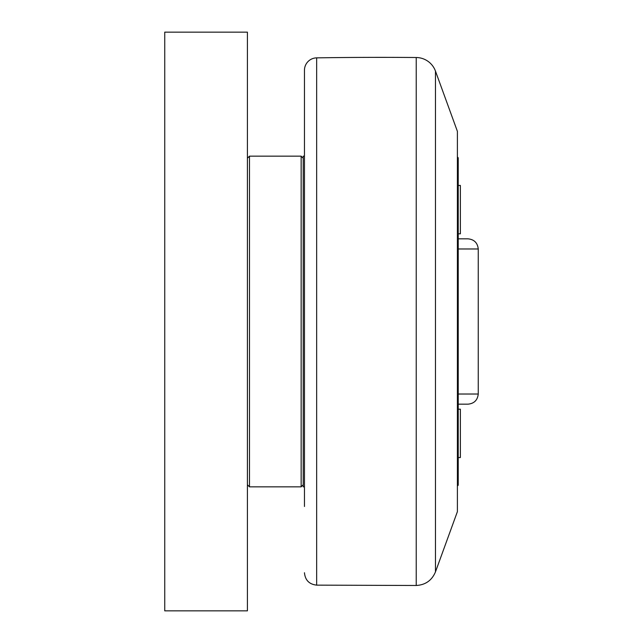 <?xml version="1.0" encoding="UTF-8"?>
<svg xmlns="http://www.w3.org/2000/svg" width="643" height="643" viewBox="0 0 643 643"><rect width="100%" height="100%" fill="white"/><g stroke="black" fill="none" stroke-linecap="round" stroke-linejoin="round"><path stroke-width="0.96" d="M458.226 404.174L467.927 404.174C474.116 403.587 477.564 400.203 478.255 394.022L458.226 394.022M458.226 248.978L478.255 248.978C477.564 242.797 474.116 239.413 467.927 238.826L458.226 238.826M435.472 71.116L457.398 131.357L457.398 511.643L435.472 571.884L435.472 71.116A20.664 20.664 0 0 0 416.23 57.516A4133.574 4133.574 0 0 0 316.661 57.862A12.402 12.402 0 0 0 304.46 70.264L304.46 506.475M458.226 457.551L460.372 457.551L460.372 409.189L458.226 409.189L460.372 409.189M458.226 233.811L460.372 233.811L460.372 185.449L458.226 185.449L460.372 185.449M457.398 486.02L458.226 485.192L458.226 157.808L457.398 156.98M304.46 156.161L303.215 156.161L303.215 486.839L304.46 486.839M303.215 484.774L301.149 486.839L301.149 156.161L249.484 156.161L249.484 486.839L247.41 484.774M164.745 610.85L247.41 610.85L247.41 32.15L164.745 32.15L164.745 610.85M416.23 57.516L416.23 585.484C425.465 584.945 431.887 580.412 435.472 571.884M416.23 585.484L316.661 585.138L316.661 57.862M478.255 248.978L478.255 394.022M316.661 585.138C309.235 584.31 305.168 580.179 304.46 572.736M303.215 158.226L301.149 156.161M249.484 486.839L301.149 486.839M247.41 158.226L249.484 156.161"/></g></svg>
